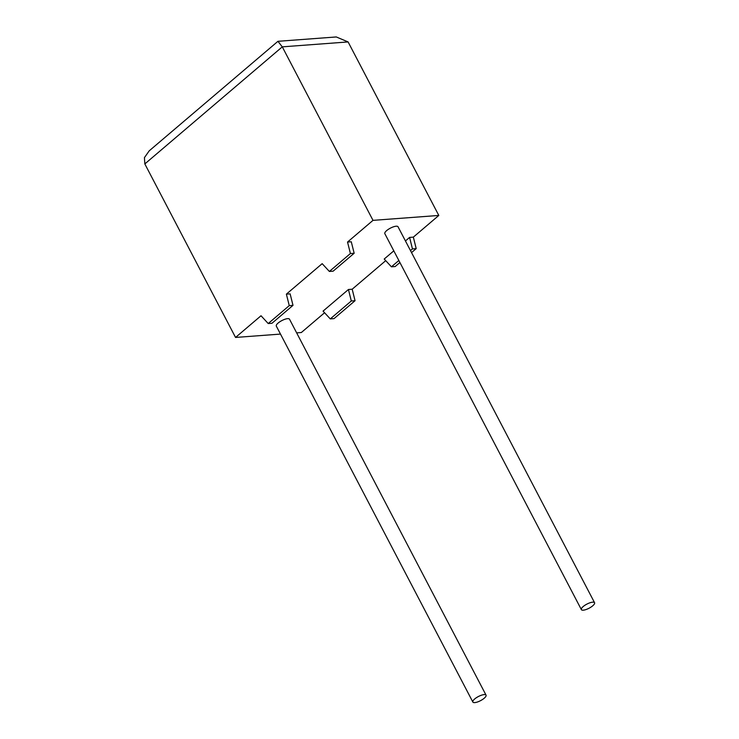 <?xml version="1.0" encoding="UTF-8"?>
<svg xmlns="http://www.w3.org/2000/svg" width="739" height="739" viewBox="0 0 739 739"><rect width="100%" height="100%" fill="white"/><g stroke="black" fill="none" stroke-linecap="round" stroke-linejoin="round"><path stroke-width="1.11" d="M484.202 698.244A7.445 2.328 -27.6 0 1 477.422 702.004A7.445 2.328 -27.6 0 1 472.858 702.05A7.445 2.328 -27.6 0 1 474.697 698.955A7.445 2.328 -27.6 0 1 481.486 695.196A7.445 2.328 -27.6 0 1 486.05 695.15A7.445 2.328 -27.6 0 1 484.202 698.244M472.858 702.05L276.321 326.111A7.445 2.328 -27.6 0 1 278.16 323.017A7.445 2.328 -27.6 0 1 284.949 319.248A7.445 2.328 -27.6 0 1 289.512 319.211L486.05 695.15M583.219 606.525A7.445 2.328 152.4 0 0 581.371 609.62A7.445 2.328 152.4 0 0 585.944 609.573A7.445 2.328 152.4 0 0 592.724 605.814A7.445 2.328 152.4 0 0 594.572 602.719A7.445 2.328 152.4 0 0 590.008 602.765A7.445 2.328 152.4 0 0 583.219 606.525M594.572 602.719L398.035 226.781A7.445 2.328 152.4 0 0 393.471 226.818A7.445 2.328 152.4 0 0 386.682 230.586A7.445 2.328 152.4 0 0 384.834 233.681L581.371 609.62M350.406 253.542L354.157 253.265L351.284 241.773L347.533 242.05L350.406 253.542L329.372 271.453L322.167 263.666L286.381 294.14L290.131 293.863L293.004 305.346L289.254 305.632L286.381 294.14M293.004 305.346L271.97 323.266L268.22 323.543L261.015 315.756L235.547 337.446L144.835 163.929L144.428 157.629L149.223 150.83L277.938 41.31L282.289 46.853L373.001 220.361L347.533 242.05M324.569 312.745L301.346 332.522L296.653 332.873M280.487 334.083L235.547 337.446M348.438 289.503L323.063 311.11L330.268 318.906L334.019 318.62L355.053 300.708L352.189 289.217L348.438 289.503L351.302 300.985L355.053 300.708M385.721 260.655L352.189 289.217M398.857 260.488L391.43 266.816L384.215 259.019L393.813 250.854M405.443 240.951L409.591 237.413L413.341 237.136L416.205 248.618L411.531 252.599M277.938 41.31L336.273 36.95L348.097 41.929L438.809 215.446L413.341 237.136M438.809 215.446L373.001 220.361M399.91 262.502L395.18 266.539L391.43 266.816M268.22 323.543L289.254 305.632M409.591 237.413L412.454 248.904L416.205 248.618M412.454 248.904L410.478 250.586M330.268 318.906L351.302 300.985M354.157 253.265L333.123 271.176L329.372 271.453M348.097 41.929L282.289 46.853L144.835 163.929"/></g></svg>
